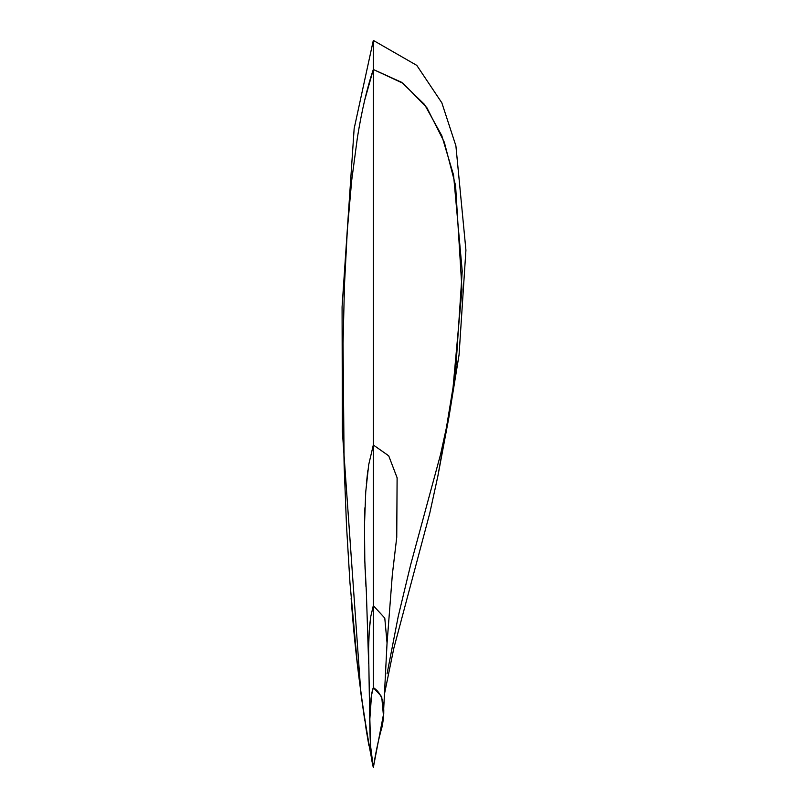 <?xml version="1.0" encoding="UTF-8"?>
<svg xmlns="http://www.w3.org/2000/svg" width="808" height="808" viewBox="0 0 808 808"><rect width="100%" height="100%" fill="white"/><g stroke="black" fill="none" stroke-linecap="round" stroke-linejoin="round"><path stroke-width="1.21" d="M452.45 394.122L461.974 289.335L455.571 185.507L444.279 142.117L426.887 107.717L403.232 83.406L373.316 69.488L373.316 444.986L388.729 455.843L397.132 477.871L396.708 537.552M386.961 644.491L392.334 574.639L396.748 537.259L397.102 477.73L388.699 455.793L373.316 444.986L373.316 605.636L370.832 616.221L369.256 630.715L368.579 648.44L369.256 630.715L370.832 616.221L373.316 605.636L373.316 444.986L368.69 464.751L373.316 444.986L373.316 69.488C367.084 87.87 361.802 110.464 357.449 137.269L351.662 180.628L347.339 230.028L344.481 284.759L343.046 343.491L344.147 465.893L346.511 525.856L349.965 582.871L357.328 663.439M369.62 626.15L370.508 618.393M366.468 594.223L366.428 593.718M365.963 586.537L364.842 561.712M364.489 524.907L365.741 491.809L364.489 524.897L364.802 560.611L366.499 594.739M366.347 483.972L367.812 470.66M368.69 464.751L365.741 491.809M383.386 714.979L387.052 642.946L384.78 618.07L373.316 605.636L373.316 687.608L381.719 696.728L383.386 714.979L373.316 767.6L370.64 746.44L369.842 718.999L371.498 695.375L373.316 687.608L373.316 605.636L384.78 618.09L387.052 642.996M368.579 648.44L369.882 729.119M373.316 687.608C368.145 700.819 369.246 749.925 373.316 767.6C375.811 751.955 378.71 738.421 382.012 726.998C386.062 707.03 383.164 693.9 373.316 687.608M366.155 728.361L373.134 766.721M373.316 444.986L373.316 605.636L373.296 445.036M364.519 522.705L364.903 507.778M364.943 565.034L365.105 569.438M364.681 100.222L373.316 69.488L373.316 40.4L373.316 69.488L401.728 82.355L424.554 104.495L441.794 135.663L453.561 175.094L462.216 271.124L455.611 371.529L452.389 394.526M455.389 373.266L446.42 427.695L440.511 454.641L410.686 564.661L398.304 616.05L387.042 673.872M344.147 465.893L342.966 404.495L343.046 343.491M351.662 180.618L357.449 137.269M342.966 404.495L343.339 431.916M361.489 696.698L366.862 733.715L373.316 767.6L373.649 764.964L373.316 767.55M452.51 393.688L437.865 476.114L429.745 513.292L393.829 648.238L384.446 694.112L393.829 648.238L429.745 513.292L437.865 476.114L448.935 417.15L459.055 354.884L465.923 250.147L455.894 145.804L441.845 102.828L416.797 65.387L373.316 40.4L354.146 128.634L342.077 307L342.37 431.512L360.843 692.86L363.317 710.373M357.267 662.924L362.499 704.384M366.377 592.769L368.65 663.509M351.126 598.193C355.177 655.268 362.57 711.737 373.316 767.6L371.417 758.631M368.902 745.501L367.317 736.452M366.771 733.189L365.852 727.473M364.761 720.383L363.61 712.444M361.721 698.445L362.045 700.9"/></g></svg>
